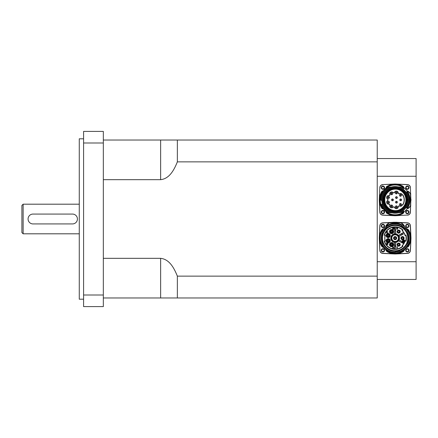 <?xml version="1.0" encoding="UTF-8"?>
<svg xmlns="http://www.w3.org/2000/svg" width="438" height="438" viewBox="0 0 438 438"><rect width="100%" height="100%" fill="white"/><g stroke="black" fill="none" stroke-linecap="round" stroke-linejoin="round"><path stroke-width="0.66" d="M72.484 223.933L33.003 223.933L72.484 223.933A4.933 4.933 0 0 0 77.422 219A4.933 4.933 0 0 0 72.484 214.067L33.003 214.067L72.484 214.067M384.153 225.909A1.243 1.243 0 0 1 382.292 226.983A1.243 1.243 0 0 1 382.292 224.836A1.243 1.243 0 0 1 384.153 225.909M408.583 225.909A1.243 1.243 0 0 1 406.721 226.983A1.243 1.243 0 0 1 406.721 224.836A1.243 1.243 0 0 1 408.583 225.909M408.583 250.339A1.243 1.243 0 0 1 406.721 251.412A1.243 1.243 0 0 1 406.721 249.266A1.243 1.243 0 0 1 408.583 250.339M384.153 250.339A1.243 1.243 0 0 1 382.292 251.412A1.243 1.243 0 0 1 382.292 249.266A1.243 1.243 0 0 1 384.153 250.339M408.583 212.091A1.243 1.243 0 0 1 406.721 213.164A1.243 1.243 0 0 1 406.721 211.017A1.243 1.243 0 0 1 408.583 212.091M384.153 212.091A1.243 1.243 0 0 1 382.292 213.164A1.243 1.243 0 0 1 382.292 211.017A1.243 1.243 0 0 1 384.153 212.091M384.153 187.661A1.243 1.243 0 0 1 382.292 188.734A1.243 1.243 0 0 1 382.292 186.588A1.243 1.243 0 0 1 384.153 187.661M408.583 187.661A1.243 1.243 0 0 1 406.721 188.734A1.243 1.243 0 0 1 406.721 186.588A1.243 1.243 0 0 1 408.583 187.661M377.233 279.455L416.1 279.455L416.1 158.545L377.233 158.545M416.1 261.721L377.233 261.721M377.233 176.279L416.1 176.279M377.233 276.143L177.357 276.143L177.357 297.966L377.233 297.966L377.233 140.034L103.33 140.034M21.9 205.427L21.9 232.573L23.132 233.804L23.132 204.196L21.9 205.427M79.273 233.804L23.132 233.804M103.33 142.996L103.33 131.4L83.592 131.4L83.592 142.996L103.33 142.996L103.33 306.6L83.592 306.6L83.592 142.996M103.33 295.004L83.592 295.004M83.592 138.802L79.273 138.802L79.273 299.198L83.592 299.198M103.33 179.668L160.636 179.668L160.636 140.034L177.357 140.034L177.357 161.857L377.233 161.857M160.636 179.668C169.643 178.726 174.247 169.555 177.357 161.857M177.357 276.143C174.247 268.445 169.643 259.274 160.636 258.332L160.636 297.966L177.357 297.966L103.33 297.966M160.636 258.332L103.33 258.332M399.872 203.862A0.772 0.772 0 0 1 400.962 203.763A0.772 0.772 0 0 1 401.06 204.853A0.772 0.772 0 0 1 399.971 204.951A0.772 0.772 0 0 1 399.872 203.862M396.204 205.98A0.772 0.772 0 0 1 397.096 206.605A0.772 0.772 0 0 1 396.472 207.502A0.772 0.772 0 0 1 395.574 206.873A0.772 0.772 0 0 1 396.204 205.98M392.026 205.241A0.772 0.772 0 0 1 392.311 206.298A0.772 0.772 0 0 1 391.254 206.583A0.772 0.772 0 0 1 390.97 205.526A0.772 0.772 0 0 1 392.026 205.241M389.3 201.995A0.772 0.772 0 0 1 388.84 202.986A0.772 0.772 0 0 1 387.849 202.526A0.772 0.772 0 0 1 388.309 201.535A0.772 0.772 0 0 1 389.3 201.995M389.3 197.757A0.772 0.772 0 0 1 388.309 198.217A0.772 0.772 0 0 1 387.849 197.226A0.772 0.772 0 0 1 388.84 196.766A0.772 0.772 0 0 1 389.3 197.757M392.026 194.51A0.772 0.772 0 0 1 390.97 194.226A0.772 0.772 0 0 1 391.254 193.169A0.772 0.772 0 0 1 392.311 193.454A0.772 0.772 0 0 1 392.026 194.51M396.204 193.771A0.772 0.772 0 0 1 395.574 192.879A0.772 0.772 0 0 1 396.472 192.249A0.772 0.772 0 0 1 397.096 193.147A0.772 0.772 0 0 1 396.204 193.771M399.872 195.89A0.772 0.772 0 0 1 399.971 194.8A0.772 0.772 0 0 1 401.06 194.899A0.772 0.772 0 0 1 400.962 195.989A0.772 0.772 0 0 1 399.872 195.89M393.247 199.876A0.772 0.772 0 0 1 392.475 200.648A0.772 0.772 0 0 1 391.698 199.876A0.772 0.772 0 0 1 392.475 199.104A0.772 0.772 0 0 1 393.247 199.876M396.067 198.25A0.772 0.772 0 0 1 395.782 197.193A0.772 0.772 0 0 1 396.839 196.908A0.772 0.772 0 0 1 397.124 197.965A0.772 0.772 0 0 1 396.067 198.25M396.067 201.502A0.772 0.772 0 0 1 397.124 201.787A0.772 0.772 0 0 1 396.839 202.843A0.772 0.772 0 0 1 395.782 202.559A0.772 0.772 0 0 1 396.067 201.502M399.905 199.876A0.772 0.772 0 0 1 400.677 199.104A0.772 0.772 0 0 1 401.449 199.876A0.772 0.772 0 0 1 400.677 200.648A0.772 0.772 0 0 1 399.905 199.876M397.074 210.492A10.736 10.736 0 0 1 384.761 199.876A10.736 10.736 0 0 1 397.074 189.26C395.602 187.968 385.21 190.574 384.602 197.456C381.635 205.69 393.017 212.649 397.074 210.492M397.107 189.265A10.797 10.797 0 0 1 397.107 210.486M392.957 192.441A1.922 1.922 0 0 0 389.771 194.28A1.051 1.051 0 0 1 388.687 195.572A1.922 1.922 0 0 0 387.427 199.033A1.051 1.051 0 0 1 387.427 200.719A1.922 1.922 0 0 0 388.687 204.179A1.051 1.051 0 0 1 389.771 205.471A1.922 1.922 0 0 0 392.957 207.311A1.051 1.051 0 0 1 394.616 207.601A1.922 1.922 0 0 0 398.246 206.966A1.051 1.051 0 0 1 399.702 206.123A1.922 1.922 0 0 0 402.281 204.995L402.369 204.891A1.976 1.976 0 0 0 402.374 204.88L402.845 204.88A9.198 9.198 0 0 0 402.845 194.872L402.374 194.872A1.976 1.976 0 0 0 402.369 194.861L402.281 194.757A1.922 1.922 0 0 0 399.702 193.629A1.051 1.051 0 0 1 398.246 192.791A1.922 1.922 0 0 0 394.616 192.151A1.051 1.051 0 0 1 392.957 192.441L392.826 192.583A1.243 1.243 0 0 0 394.791 192.238A1.725 1.725 0 0 1 398.049 192.813A1.243 1.243 0 0 0 399.779 193.81A1.725 1.725 0 0 1 402.133 194.937L402.298 195.063A10.266 7.26 -0 0 0 402.391 194.943L402.369 194.861M402.369 204.891L402.391 204.809A10.2 7.211 180 0 0 402.298 204.688L402.281 204.995M402.845 194.872A63.072 44.599 180 0 1 402.741 195.063A9.006 9.006 0 0 1 402.741 204.688A63.154 44.66 0 0 1 402.845 204.88M402.741 204.688L402.298 204.688M402.298 195.063L402.741 195.063M395.125 184.978A14.897 14.897 0 0 0 382.221 207.327A14.897 14.897 0 0 0 408.03 207.327A14.897 14.897 0 0 0 395.125 184.978M384.153 199.974A11.344 11.344 0 0 1 401.082 190.004A11.344 11.344 0 0 1 401.252 209.649A11.344 11.344 0 0 1 384.153 199.974M383.65 199.974A11.842 11.842 0 0 1 393.34 188.231C400.77 187.847 405.276 191.34 406.847 198.699L407.439 199.104A1.232 1.232 0 0 0 407.307 198.961L406.847 198.699A11.782 11.782 0 0 0 388.895 189.873A11.782 11.782 0 0 0 388.895 209.879A11.782 11.782 0 0 0 406.847 201.053L407.307 200.79A1.232 1.232 0 0 0 407.439 200.648L406.847 201.053C405.27 208.417 400.77 211.904 393.34 211.521A11.842 11.842 0 0 1 383.65 199.974M407.307 198.961L407.307 198.961A11.842 11.842 0 0 1 407.307 200.79M398.755 189.577C392.421 186.884 383.787 192.512 384.208 199.914C383.945 207.147 392.037 212.846 398.755 210.174C408.72 207.743 408.736 192.019 398.755 189.577A10.917 10.917 0 0 0 384.482 197.429A10.917 10.917 0 0 0 393.893 210.727A10.917 10.917 0 0 0 400.726 190.503M384.761 199.969A10.736 10.736 0 0 1 398.739 189.643A10.736 10.736 0 0 1 394.463 210.558A10.736 10.736 0 0 1 384.761 199.969A10.736 10.736 0 0 1 400.781 190.535A10.736 10.736 0 0 1 400.94 209.129A10.736 10.736 0 0 1 384.761 199.969A10.736 10.736 0 0 1 400.781 190.535A10.736 10.736 0 0 1 400.94 209.129A10.736 10.736 0 0 1 384.761 199.969M390.712 189.041L393.34 188.231A11.782 11.782 0 0 0 393.34 211.521L389.968 210.349M395.717 193.01A0.619 0.619 0 0 1 396.642 192.479A0.619 0.619 0 0 1 396.642 193.547A0.619 0.619 0 0 1 395.717 193.01M391.857 199.876A0.619 0.619 0 0 1 392.782 199.339A0.619 0.619 0 0 1 392.782 200.412A0.619 0.619 0 0 1 391.857 199.876M388.161 201.803A0.619 0.619 0 0 1 389.179 202.126A0.619 0.619 0 0 1 388.386 202.849A0.619 0.619 0 0 1 388.161 201.803M387.959 197.494A0.619 0.619 0 0 1 388.884 196.958A0.619 0.619 0 0 1 388.884 198.025A0.619 0.619 0 0 1 387.959 197.494M391.024 193.837A0.619 0.619 0 0 1 391.95 193.306A0.619 0.619 0 0 1 391.95 194.373A0.619 0.619 0 0 1 391.024 193.837M400.058 199.876A0.619 0.619 0 0 1 400.984 199.339A0.619 0.619 0 0 1 400.984 200.412A0.619 0.619 0 0 1 400.058 199.876M395.717 206.741A0.619 0.619 0 0 1 396.642 206.205A0.619 0.619 0 0 1 396.642 207.278A0.619 0.619 0 0 1 395.717 206.741M395.837 202.175A0.619 0.619 0 0 1 396.762 201.639A0.619 0.619 0 0 1 396.762 202.706A0.619 0.619 0 0 1 395.837 202.175M395.837 197.576A0.619 0.619 0 0 1 396.762 197.045A0.619 0.619 0 0 1 396.762 198.113A0.619 0.619 0 0 1 395.837 197.576M399.85 195.397A0.619 0.619 0 0 1 400.775 194.861A0.619 0.619 0 0 1 400.775 195.928A0.619 0.619 0 0 1 399.85 195.397M399.85 204.354A0.619 0.619 0 0 1 400.775 203.823A0.619 0.619 0 0 1 400.775 204.891A0.619 0.619 0 0 1 399.85 204.354M391.024 205.915A0.619 0.619 0 0 1 391.95 205.378A0.619 0.619 0 0 1 391.95 206.446A0.619 0.619 0 0 1 391.024 205.915M396.647 210.563A10.797 10.797 0 0 1 384.537 201.995A10.797 10.797 0 0 1 392.421 189.424M396.85 189.216A10.797 10.797 0 0 1 404.427 205.356M402.133 204.814A1.725 1.725 0 0 1 399.779 205.942A1.243 1.243 0 0 0 398.049 206.939A1.725 1.725 0 0 1 394.791 207.513A1.243 1.243 0 0 0 392.826 207.169A1.725 1.725 0 0 1 389.957 205.515A1.243 1.243 0 0 0 388.676 203.982A1.725 1.725 0 0 1 387.542 200.872A1.243 1.243 0 0 0 387.542 198.879A1.725 1.725 0 0 1 388.676 195.77A1.243 1.243 0 0 0 389.957 194.237A1.725 1.725 0 0 1 392.826 192.583M401.142 204.924A0.881 0.881 0 0 1 399.637 204.661A0.881 0.881 0 0 1 400.617 203.489A0.881 0.881 0 0 1 401.142 204.924M396.489 207.612A0.881 0.881 0 0 1 395.509 206.44A0.881 0.881 0 0 1 397.014 206.172A0.881 0.881 0 0 1 396.489 207.612M391.2 206.676A0.881 0.881 0 0 1 391.2 205.148A0.881 0.881 0 0 1 392.525 205.915A0.881 0.881 0 0 1 391.2 206.676M387.745 202.564A0.881 0.881 0 0 1 388.73 201.392A0.881 0.881 0 0 1 389.251 202.827A0.881 0.881 0 0 1 387.745 202.564M387.745 197.188A0.881 0.881 0 0 1 389.251 196.925A0.881 0.881 0 0 1 388.73 198.359A0.881 0.881 0 0 1 387.745 197.188M391.2 193.076A0.881 0.881 0 0 1 392.525 193.837A0.881 0.881 0 0 1 391.2 194.603A0.881 0.881 0 0 1 391.2 193.076M396.489 192.14A0.881 0.881 0 0 1 397.014 193.58A0.881 0.881 0 0 1 395.509 193.311A0.881 0.881 0 0 1 396.489 192.14M401.142 194.828A0.881 0.881 0 0 1 400.617 196.262A0.881 0.881 0 0 1 399.637 195.091A0.881 0.881 0 0 1 401.142 194.828M391.588 199.876A0.881 0.881 0 0 1 392.913 199.109A0.881 0.881 0 0 1 392.913 200.642A0.881 0.881 0 0 1 391.588 199.876M396.894 196.815A0.881 0.881 0 0 1 396.894 198.343A0.881 0.881 0 0 1 395.569 197.576A0.881 0.881 0 0 1 396.894 196.815M396.894 202.936A0.881 0.881 0 0 1 395.569 202.175A0.881 0.881 0 0 1 396.894 201.409A0.881 0.881 0 0 1 396.894 202.936M401.558 199.876A0.881 0.881 0 0 1 400.233 200.642A0.881 0.881 0 0 1 400.233 199.109A0.881 0.881 0 0 1 401.558 199.876M403.978 187.891A2.59 2.59 0 0 0 402.67 186.073L402.61 186.177A15.609 15.609 0 0 0 386.661 186.763A0.619 0.619 0 0 0 386.382 187.338A3.488 3.488 0 0 1 386.393 187.803A3.488 3.488 0 0 0 386.382 187.338L386.502 187.327A0.493 0.493 0 0 1 386.727 186.867A15.483 15.483 0 0 1 402.549 186.287L402.61 186.177A2.469 2.469 0 0 1 403.831 187.787M383.146 191.017A3.362 3.362 0 0 1 382.177 190.941L382.588 191.132A3.488 3.488 0 0 0 383.053 191.143A3.488 3.488 0 0 1 382.588 191.132A0.619 0.619 0 0 0 382.013 191.411A15.609 15.609 0 0 0 382.013 208.34A0.619 0.619 0 0 0 382.588 208.619A3.488 3.488 0 0 1 383.053 208.608M407.198 208.608A2.469 2.469 0 0 0 408.829 207.787A30.846 30.846 0 0 1 410.346 206.21A0.619 0.619 0 0 0 410.526 205.811A86.368 86.368 0 0 0 410.526 193.946A0.619 0.619 0 0 0 410.346 193.547A30.846 30.846 0 0 1 408.829 191.964A2.469 2.469 0 0 0 407.198 191.149M403.672 212.08A2.343 2.343 0 0 1 402.549 213.465A15.483 15.483 0 0 1 386.727 212.884A0.493 0.493 0 0 1 386.502 212.425L386.382 212.414A3.488 3.488 0 0 0 386.393 211.948A3.488 3.488 0 0 1 386.382 212.414A0.619 0.619 0 0 0 386.661 212.988A15.609 15.609 0 0 0 402.61 213.574A2.469 2.469 0 0 0 403.831 211.97M386.382 212.414L386.19 212.824L386.727 212.884M382.117 208.274L382.177 208.811L382.577 208.499A0.493 0.493 0 0 1 382.117 208.274A15.483 15.483 0 0 1 382.117 191.477A0.493 0.493 0 0 1 382.577 191.253A3.608 3.608 0 0 0 382.965 191.269M386.727 186.867L386.19 186.927L386.382 187.338A3.488 3.488 0 0 1 386.393 187.803M386.267 211.855A3.362 3.362 0 0 1 386.19 212.824A15.73 15.73 0 0 0 394.392 215.589L382.774 215.047A2.962 2.962 0 0 1 379.954 212.227L379.412 200.609A15.73 15.73 0 0 1 382.177 190.941L382.117 191.477M384.088 210.913A1.664 1.664 0 0 1 383.343 213.7A1.664 1.664 0 0 1 381.301 211.658A1.664 1.664 0 0 1 384.088 210.913M384.088 188.838A1.664 1.664 0 0 1 381.301 188.094A1.664 1.664 0 0 1 383.343 186.051A1.664 1.664 0 0 1 384.088 188.838M406.163 188.838A1.664 1.664 0 0 1 406.508 186.221A1.664 1.664 0 0 1 408.95 187.229A1.664 1.664 0 0 1 406.163 188.838M406.163 210.913A1.664 1.664 0 0 1 408.878 211.45A1.664 1.664 0 0 1 407.34 213.755A1.664 1.664 0 0 1 406.163 210.913M407.482 215.173A3.082 3.082 0 0 0 410.422 212.233L410.587 206.079L410.296 212.227A2.962 2.962 0 0 1 407.477 215.047L395.864 215.715A15.856 15.856 0 0 1 394.386 215.715L382.768 215.173A3.082 3.082 0 0 1 379.828 212.233L379.286 200.615A15.856 15.856 0 0 1 379.286 199.137L379.828 187.519A3.082 3.082 0 0 1 382.768 184.579L394.392 184.163A15.73 15.73 0 0 0 386.19 186.927A3.362 3.362 0 0 1 386.267 187.897M410.422 187.519L410.587 193.673L410.422 187.519A3.082 3.082 0 0 0 407.482 184.579L395.864 184.037A15.856 15.856 0 0 0 394.386 184.037L382.768 184.579M410.822 201.332L410.587 206.079A0.739 0.739 0 0 1 410.428 206.298A30.72 30.72 0 0 0 408.922 207.869A2.59 2.59 0 0 1 407.143 208.734A3.362 3.362 0 0 0 407.105 208.734M410.707 206.084L410.707 193.667M407.296 191.28A2.343 2.343 0 0 1 408.736 192.047A30.967 30.967 0 0 0 410.258 193.634L410.428 193.454A0.739 0.739 0 0 1 410.587 193.673L410.822 198.419M410.964 199.137L410.964 200.615M410.855 200.089L410.724 201.299M410.855 199.662L410.724 198.666M388.511 187.272L388.418 187.3A14.251 14.251 0 0 0 380.874 200.067L380.94 200.182A14.191 14.191 0 0 1 388.615 187.272L390.712 187.081M388.67 187.283L391.238 187.053L388.681 187.261A14.153 14.153 0 0 0 380.978 200.182A2979.358 323.534 -168.7 0 1 381.733 200.248L381.821 200.582L381.805 200.248M380.961 200.248L381.733 200.248A13.397 13.397 0 0 1 391.238 187.053L391.742 186.988A13.326 13.326 0 0 1 397.874 186.84L401.296 187.141A14.153 14.153 0 0 1 403.601 188.543L403.612 188.504A14.191 14.191 0 0 0 401.394 187.146L401.602 187.185A14.251 14.251 0 0 1 403.535 188.373L403.633 188.575M403.557 188.652L403.294 188.964L403.579 188.729M405.944 191.871L406.858 191.954L405.889 191.899A13.397 13.397 0 0 1 405.916 207.815L405.856 207.776A13.326 13.326 0 0 0 397.868 186.834A13.326 13.326 0 0 0 382.122 202.778A13.326 13.326 0 0 0 405.856 207.776A13.326 13.326 0 0 0 397.868 186.834A13.326 13.326 0 0 0 382.122 202.778A13.326 13.326 0 0 0 405.856 207.776L407.044 207.689A14.251 14.251 0 0 0 407.044 192.063L406.875 191.986A14.153 14.153 0 0 1 406.902 207.727A65.267 0.482 174.5 0 0 405.916 207.815L405.703 207.984A13.326 13.326 0 0 1 403.354 210.36L403.053 210.59A13.326 13.326 0 0 1 398.509 212.764L399.084 212.709M406.913 191.981A14.191 14.191 0 0 1 406.929 207.749L406.929 207.749A14.191 14.191 0 0 0 406.913 191.981L405.906 191.899M405.862 191.866L405.703 191.773A13.326 13.326 0 0 0 403.354 189.397A13.326 13.326 0 0 1 405.703 191.773M391.643 212.846L388.851 212.561L391.632 212.808A13.397 13.397 0 0 1 382.429 204.157L382.374 203.747A13.326 13.326 0 0 1 381.821 200.582L381.821 200.582A13.326 13.326 0 0 0 382.374 203.747L382.5 204.135A13.326 13.326 0 0 0 392.377 212.917A0.827 0.684 -78 0 0 392.333 212.906M381.821 204.124L381.679 204.289A14.153 14.153 0 0 0 388.851 212.561L388.834 212.594A14.191 14.191 0 0 1 381.646 204.3A14.191 14.191 0 0 0 388.834 212.594A14.191 14.191 0 0 1 381.646 204.3L381.629 204.447A14.251 14.251 0 0 0 388.648 212.567L388.878 212.605M381.679 204.201L381.679 204.289A1727.718 142.273 -5.3 0 1 382.429 204.157L382.374 203.747M403.633 211.149L403.579 211.226A10264.037 2059.744 38.2 0 0 403.091 210.645L403.633 211.22L403.354 210.36L403.091 210.645A13.397 13.397 0 0 1 399.1 212.671L398.509 212.764A13.326 13.326 0 0 1 382.5 204.135M401.739 212.479L401.63 212.446A14.153 14.153 0 0 0 403.579 211.226L403.535 211.379A14.251 14.251 0 0 1 401.832 212.452L398.553 212.758M407.439 199.104A1.232 1.232 0 0 1 407.439 200.648A12.341 12.341 0 0 1 388.736 210.432A12.341 12.341 0 0 1 388.736 189.32A12.341 12.341 0 0 1 407.439 199.104M391.112 212.802L388.736 212.594M406.858 207.798L405.944 207.88M381.383 200.33L381.821 200.582M401.646 212.474A14.191 14.191 0 0 0 403.601 211.253M406.913 198.721A11.842 11.842 0 0 0 388.873 189.818A11.842 11.842 0 0 0 388.873 209.933A11.842 11.842 0 0 0 406.913 201.031M392.037 244.048A0.728 0.728 0 0 0 391.014 244.19A0.728 0.728 0 0 0 391.506 245.351A0.728 0.728 0 0 0 392.267 244.349A0.728 0.728 0 0 0 391.014 244.19A0.728 0.728 0 0 0 391.506 245.351A0.728 0.728 0 0 0 392.267 244.349A0.728 0.728 0 0 0 391.014 244.19M391.977 243.922A0.799 0.799 0 0 1 392.01 245.313A0.799 0.799 0 0 1 390.789 244.65A0.799 0.799 0 0 1 391.977 243.922M392.415 243.112A1.725 1.725 0 0 0 389.864 244.672A1.725 1.725 0 0 0 392.497 246.101A1.725 1.725 0 0 0 392.415 243.112M392.475 243.002A1.851 1.851 0 0 0 389.743 244.678A1.851 1.851 0 0 0 392.558 246.205A1.851 1.851 0 0 0 392.475 243.002M393.05 246.654L394.074 248.505L393.581 247.946L392.804 247.946L392.339 248.505L393.05 246.654M392.875 247.749L393.176 246.851L393.505 247.749L392.875 247.749M387.942 232.742L387.176 233.361L386.305 232.386L387.181 231.445L387.909 231.981L387.176 231.653L386.557 232.386L387.154 233.147L387.942 232.742M392.629 227.7L393.866 227.864L394.162 228.62L393.297 229.556L392.629 229.556L392.629 227.7M392.875 229.337L392.875 227.919L393.581 227.957L393.724 229.205L392.875 229.337M386.639 242.855L387.948 243.331L387.685 243.72L388.035 244.169L387.345 244.705L386.639 244.705L386.639 242.855M386.885 243.632L386.885 243.074L387.707 243.358L386.885 243.632M386.885 244.486L386.885 243.851L387.783 244.169L386.885 244.486M394.633 249.091L394.529 242.274L394.753 245.888A7.774 7.774 0 0 0 395.498 245.888L395.498 246.38A8.267 8.267 0 0 1 394.753 246.38L394.633 246.38M394.55 242.28A4.194 4.194 0 0 1 394.55 233.969L394.704 234.001A4.145 4.145 0 0 1 395.547 234.001L395.7 233.969A4.194 4.194 0 0 1 398.405 235.507L398.454 235.655A4.145 4.145 0 0 1 398.887 236.378L398.991 236.493A4.194 4.194 0 0 1 398.991 239.756L398.887 239.871A4.145 4.145 0 0 1 398.454 240.593L398.405 240.741A4.194 4.194 0 0 1 395.7 242.28L395.547 242.247A4.145 4.145 0 0 1 394.704 242.247M395.7 242.28L395.618 245.888L395.722 242.274M394.55 233.969L394.507 233.848A4.32 4.32 0 0 0 394.507 242.4L394.507 249.091A10.983 10.983 0 0 1 384.586 241.218L384.279 241.042A11.229 11.229 0 0 0 394.501 249.337M395.125 241.699A3.581 3.581 0 0 1 392.026 236.334A3.581 3.581 0 0 1 398.224 236.334A3.581 3.581 0 0 1 395.125 241.699M394.633 246.014L394.748 246.134A8.021 8.021 0 0 0 395.503 246.134L395.618 246.014M395.618 249.091L395.536 249.348A11.235 11.235 0 0 1 394.715 249.348M394.704 234.001L394.753 230.361L394.529 233.974A4.194 4.194 0 0 0 394.529 242.274L394.753 242.4M395.749 249.337A11.229 11.229 0 0 0 402.96 246.167L402.61 246.161A10.983 10.983 0 0 1 395.744 249.091L395.744 242.4A4.32 4.32 0 0 0 398.481 240.84L403.814 243.769L398.454 240.593M398.607 240.626L401.816 242.542A8.021 8.021 0 0 0 402.204 241.896L404.225 242.822A10.238 10.238 0 0 0 405.046 240.665L405.101 240.938A10.364 10.364 0 0 1 402.358 245.548L402.336 245.57A10.364 10.364 0 0 0 402.358 245.548L403.004 246.211A11.289 11.289 0 0 1 384.225 241.059L385.117 240.818A10.364 10.364 0 0 1 385.117 235.43L384.279 235.206A11.229 11.229 0 0 1 394.501 226.911L394.715 226.9A11.235 11.235 0 0 1 395.536 226.9L395.744 227.158A10.983 10.983 0 0 1 402.61 230.087L402.96 230.081A11.229 11.229 0 0 0 395.749 226.911M404.099 243.03L401.985 241.776A7.774 7.774 0 0 1 401.608 242.411L402.035 242.663A8.267 8.267 0 0 0 402.412 242.028L402.155 241.732M404.165 242.926L402.473 241.924M403.721 243.67L401.816 242.542A8.021 8.021 0 0 0 402.204 241.896M402.155 234.516L402.204 234.352A8.021 8.021 0 0 0 401.816 233.706L401.608 233.837A7.774 7.774 0 0 1 401.985 234.472L402.412 234.22A8.267 8.267 0 0 0 402.035 233.585L398.607 235.622L401.969 233.476M402.204 234.352A8.021 8.021 0 0 0 401.816 233.706L403.699 232.299L398.481 235.409A4.32 4.32 0 0 0 395.744 233.848L395.618 227.158M395.618 230.235L395.503 230.114A8.021 8.021 0 0 0 394.748 230.114L394.753 230.361A7.774 7.774 0 0 1 395.498 230.361L395.498 229.868A8.267 8.267 0 0 0 394.753 229.868L394.633 227.158M395.503 230.114A8.021 8.021 0 0 0 394.748 230.114L394.715 226.9M402.61 230.087L402.095 230.618L402.358 230.7A10.364 10.364 0 0 0 402.336 230.678M385.117 235.43L384.225 235.19A11.289 11.289 0 0 1 403.004 230.038L402.358 230.7A10.364 10.364 0 0 1 405.101 235.31L405.046 235.584A10.238 10.238 0 0 0 404.225 233.427L404.099 233.213M385.303 235.222A10.238 10.238 0 0 0 385.303 241.026L385.117 240.818M402.336 245.57L402.61 246.161M402.095 245.63A10.238 10.238 0 0 0 403.595 243.878L403.699 243.95M402.44 241.026A1.199 1.199 0 0 1 404.241 239.986A1.199 1.199 0 0 1 404.241 242.061A1.199 1.199 0 0 1 402.44 241.026M402.56 241.026A1.079 1.079 0 0 1 404.181 240.09A1.079 1.079 0 0 1 404.181 241.957A1.079 1.079 0 0 1 402.56 241.026M405.933 235.075L405.763 235.381A10.983 10.983 0 0 1 405.763 240.867L405.933 241.174A11.229 11.229 0 0 0 405.933 235.075M405.101 235.31A10.364 10.364 0 0 1 405.112 235.343A10.364 10.364 0 0 0 405.101 235.31L405.993 235.058A11.289 11.289 0 0 1 405.993 241.19L405.101 240.938A10.364 10.364 0 0 0 405.112 240.905M404.334 242.876L399.117 239.778A4.32 4.32 0 0 0 399.117 236.471L404.334 233.372M403.699 232.299L403.595 232.37A10.238 10.238 0 0 0 402.095 230.618M396.713 228.959L397.074 229.32L397.452 228.937L396.932 228.598L397.37 228.094L397.069 227.804L396.505 228.099L397.063 227.618L397.605 228.099L397.348 228.477L397.693 228.932L397.074 229.507L396.713 228.959M404.351 241.404L402.927 241.283L404.351 241.404M404.154 241.902L403.124 241.776L404.154 241.902M402.73 240.911L403.579 240.791L403.579 240.112L403.699 240.791L404.542 240.791L402.73 240.911M397.211 248.516L397.211 247.065L396.757 247.12L397.436 246.654L397.211 248.516M389.924 240.068A1.851 1.851 0 0 0 386.765 239.537A1.851 1.851 0 0 0 387.887 242.542A1.851 1.851 0 0 0 389.924 240.068M392.475 233.246A1.851 1.851 0 0 0 392.558 230.038A1.851 1.851 0 0 0 389.743 231.571A1.851 1.851 0 0 0 392.475 233.246M389.924 236.181A1.851 1.851 0 0 0 387.887 233.706A1.851 1.851 0 0 0 386.765 236.706A1.851 1.851 0 0 0 389.924 236.181M396.45 238.124A1.325 1.325 0 0 1 394.463 239.274A1.325 1.325 0 0 1 394.463 236.974A1.325 1.325 0 0 1 396.45 238.124A1.325 1.325 0 0 1 395.125 239.449A1.325 1.325 0 0 1 393.8 238.124M399.292 245.795A1.325 1.325 0 0 1 397.332 244.596A1.325 1.325 0 0 1 399.352 243.501A1.325 1.325 0 0 1 399.292 245.795M399.292 230.454A1.325 1.325 0 0 1 399.823 232.249A1.325 1.325 0 0 1 398.027 232.786A1.325 1.325 0 0 1 397.49 230.985A1.325 1.325 0 0 1 399.292 230.454M403.852 238.124A1.325 1.325 0 0 1 401.865 239.274A1.325 1.325 0 0 1 401.865 236.974A1.325 1.325 0 0 1 403.852 238.124A1.325 1.325 0 0 1 402.527 239.449A1.325 1.325 0 0 1 401.203 238.124M389.809 240.112A1.725 1.725 0 0 0 386.858 239.619A1.725 1.725 0 0 0 387.904 242.422A1.725 1.725 0 0 0 389.809 240.112A1.725 1.725 0 0 0 386.858 239.619A1.725 1.725 0 0 0 387.904 242.422A1.725 1.725 0 0 0 389.809 240.112M388.944 240.435A0.799 0.799 0 0 1 388.057 241.508A0.799 0.799 0 0 1 387.575 240.205A0.799 0.799 0 0 1 388.944 240.435M389.809 236.137A1.725 1.725 0 0 0 387.904 233.826A1.725 1.725 0 0 0 386.858 236.629A1.725 1.725 0 0 0 389.809 236.137A1.725 1.725 0 0 0 387.904 233.826A1.725 1.725 0 0 0 386.858 236.629A1.725 1.725 0 0 0 389.809 236.137M388.944 235.814A0.799 0.799 0 0 1 387.575 236.044A0.799 0.799 0 0 1 388.057 234.741A0.799 0.799 0 0 1 388.944 235.814M388.194 236.257A0.728 0.728 0 0 0 388.917 235.529A0.728 0.728 0 0 0 387.827 234.899A0.728 0.728 0 0 0 387.827 236.164A0.728 0.728 0 0 0 388.917 235.529A0.728 0.728 0 0 0 387.827 234.899A0.728 0.728 0 0 0 387.827 236.164A0.728 0.728 0 0 0 388.917 235.529M392.415 233.136A1.725 1.725 0 0 0 392.497 230.147A1.725 1.725 0 0 0 389.864 231.571A1.725 1.725 0 0 0 392.415 233.136A1.725 1.725 0 0 0 392.497 230.147A1.725 1.725 0 0 0 389.864 231.571A1.725 1.725 0 0 0 392.415 233.136A1.725 1.725 0 0 0 392.497 230.147A1.725 1.725 0 0 0 389.864 231.571A1.725 1.725 0 0 0 392.415 233.136M391.977 232.321A0.799 0.799 0 0 1 390.789 231.598A0.799 0.799 0 0 1 392.01 230.935A0.799 0.799 0 0 1 391.977 232.321M391.933 230.974A0.728 0.728 0 0 0 390.948 231.275A0.728 0.728 0 0 0 391.621 232.348A0.728 0.728 0 0 0 392.213 231.231A0.728 0.728 0 0 0 390.948 231.275A0.728 0.728 0 0 0 391.621 232.348A0.728 0.728 0 0 0 392.213 231.231A0.728 0.728 0 0 0 390.948 231.275M398.657 243.397A1.232 1.232 0 0 1 399.724 245.247A1.232 1.232 0 0 1 397.589 245.247A1.232 1.232 0 0 1 398.657 243.397A1.232 1.232 0 0 1 399.724 245.247A1.232 1.232 0 0 1 397.589 245.247A1.232 1.232 0 0 1 398.657 243.397M398.657 243.867A0.761 0.761 0 0 1 399.319 245.012A0.761 0.761 0 0 1 398 245.012A0.761 0.761 0 0 1 398.657 243.867M398.657 230.383A1.232 1.232 0 0 1 399.724 232.233A1.232 1.232 0 0 1 397.589 232.233A1.232 1.232 0 0 1 398.657 230.383A1.232 1.232 0 0 1 399.724 232.233A1.232 1.232 0 0 1 397.589 232.233A1.232 1.232 0 0 1 398.657 230.383M398.657 230.853A0.761 0.761 0 0 1 399.319 231.998A0.761 0.761 0 0 1 398 231.998A0.761 0.761 0 0 1 398.657 230.853M387.466 240.769A0.728 0.728 0 0 0 388.599 241.316A0.728 0.728 0 0 0 388.506 240.062A0.728 0.728 0 0 0 387.466 240.769A0.728 0.728 0 0 0 388.599 241.316A0.728 0.728 0 0 0 388.506 240.062A0.728 0.728 0 0 0 387.466 240.769M388.238 241.333A0.619 0.619 0 0 1 387.635 240.451A0.619 0.619 0 0 1 388.703 240.369A0.619 0.619 0 0 1 388.238 241.333A0.619 0.619 0 0 1 387.635 240.451A0.619 0.619 0 0 1 388.703 240.369A0.619 0.619 0 0 1 388.238 241.333M391.222 245.121A0.619 0.619 0 0 1 391.353 244.059A0.619 0.619 0 0 1 392.207 244.705A0.619 0.619 0 0 1 391.222 245.121A0.619 0.619 0 0 1 391.353 244.059A0.619 0.619 0 0 1 392.207 244.705A0.619 0.619 0 0 1 391.222 245.121M391.304 232.162A0.619 0.619 0 0 1 391.265 231.094A0.619 0.619 0 0 1 392.207 231.598A0.619 0.619 0 0 1 391.304 232.162A0.619 0.619 0 0 1 391.265 231.094A0.619 0.619 0 0 1 392.207 231.598A0.619 0.619 0 0 1 391.304 232.162M388.194 234.916A0.619 0.619 0 0 1 388.725 235.841A0.619 0.619 0 0 1 387.657 235.841A0.619 0.619 0 0 1 388.194 234.916A0.619 0.619 0 0 1 388.725 235.841A0.619 0.619 0 0 1 387.657 235.841A0.619 0.619 0 0 1 388.194 234.916M395.125 224.858A13.266 13.266 0 0 1 401.35 249.835A13.266 13.266 0 0 1 382.254 241.333A13.266 13.266 0 0 1 402.15 226.873L401.558 225.406A14.251 14.251 0 0 0 386.584 226.714L386.568 226.807A14.191 14.191 0 0 1 401.586 225.493L401.586 225.493M386.568 226.807L386.256 228.264A13.266 13.266 0 0 1 393.97 224.913M399.232 250.744L399.921 251.543A14.251 14.251 0 0 0 407.866 244.513L408.336 239.279M395.58 251.412L395.218 252.31A14.191 14.191 0 0 1 382.374 244.344L382.39 244.513A14.251 14.251 0 0 0 395.207 252.376L395.218 252.31M399.587 251.363A13.967 13.967 0 0 1 395.459 252.091M382.374 244.344L382.292 243.643A13.967 13.967 0 0 1 382.292 232.605M383.009 230.744L383.376 230.684L382.96 230.7A14.251 14.251 0 0 0 382.39 231.735L382.374 231.905A14.191 14.191 0 0 1 383.009 230.744L383.874 231.1L383.332 230.64A13.967 13.967 0 0 1 386.431 227.191M401.788 225.844A13.967 13.967 0 0 1 405.44 228.707L404.986 229.255L405.78 228.751A14.191 14.191 0 0 1 407.877 231.905L407.866 231.735A14.251 14.251 0 0 0 405.818 228.702L405.402 228.756L405.78 228.751M407.877 231.905L407.959 232.605A13.967 13.967 0 0 1 407.959 243.643M382.374 231.905L381.914 236.969M407.975 234.839L405.528 229.901M390.066 250.383L395.207 251.385M407.877 244.344L407.877 244.344A14.191 14.191 0 0 1 399.894 251.489L399.598 251.379L399.894 251.489M388.977 222.778L388.922 222.663A0.739 0.739 0 0 0 388.703 222.822A30.72 30.72 0 0 1 386.727 224.683A2.59 2.59 0 0 0 385.845 226.304A2.962 2.962 0 0 1 385.812 226.495M404.225 226.326L404.279 226.32A3.082 3.082 0 0 0 404.29 226.38A3.082 3.082 0 0 1 404.279 226.32A2.469 2.469 0 0 0 403.447 224.776L403.009 224.393L403.524 224.683A30.72 30.72 0 0 1 401.547 222.822A0.739 0.739 0 0 0 401.328 222.663L401.06 222.723A86.368 86.368 0 0 0 389.196 222.723L390.805 222.624M393.017 222.444L382.774 222.953A2.962 2.962 0 0 0 379.954 225.773L379.412 237.391A15.73 15.73 0 0 1 381.624 230.054L381.728 230.114A15.609 15.609 0 0 0 381.728 246.129A2.469 2.469 0 0 0 383.381 247.289M407.116 229.277A2.223 2.223 0 0 1 408.309 230.246A15.363 15.363 0 0 1 408.309 246.003L408.523 246.129A2.469 2.469 0 0 1 406.869 247.289A2.469 2.469 0 0 0 408.523 246.129L408.791 245.663L408.627 246.194A15.73 15.73 0 0 0 410.839 237.391L410.296 225.773A2.962 2.962 0 0 0 407.477 222.953L397.233 222.444M392.152 222.57L394.249 222.52M389.502 252.682L390.154 252.918L389.502 252.682M400.097 252.918L400.748 252.682L400.097 252.918M410.729 237.752L410.729 238.496L410.729 237.752M409.043 231.061L409.3 231.593M384.088 227.087A1.664 1.664 0 0 1 381.301 226.342A1.664 1.664 0 0 1 383.343 224.3A1.664 1.664 0 0 1 384.088 227.087M406.163 227.087A1.664 1.664 0 0 1 406.907 224.3A1.664 1.664 0 0 1 408.95 226.342A1.664 1.664 0 0 1 406.163 227.087M384.088 249.162A1.664 1.664 0 0 1 383.343 251.949A1.664 1.664 0 0 1 381.301 249.906A1.664 1.664 0 0 1 384.088 249.162M406.163 249.162A1.664 1.664 0 0 1 408.95 249.906A1.664 1.664 0 0 1 406.907 251.949A1.664 1.664 0 0 1 406.163 249.162M393.034 222.351L382.768 222.827A3.082 3.082 0 0 0 379.828 225.767L379.286 237.385A15.856 15.856 0 0 0 379.286 238.863L379.828 250.481A3.082 3.082 0 0 0 382.768 253.421L394.386 253.963A15.856 15.856 0 0 0 395.864 253.963L407.482 253.421A3.082 3.082 0 0 0 410.422 250.481L410.964 238.863A15.856 15.856 0 0 0 410.964 237.385L410.422 225.767A3.082 3.082 0 0 0 407.482 222.827L397.217 222.351M389.185 222.624L389.196 222.723A0.619 0.619 0 0 0 388.796 222.904A30.846 30.846 0 0 1 386.803 224.776A2.469 2.469 0 0 0 385.971 226.32A3.082 3.082 0 0 1 385.96 226.38M404.438 226.495A2.962 2.962 0 0 1 404.405 226.304L404.279 226.32A2.469 2.469 0 0 0 403.447 224.776A30.846 30.846 0 0 1 401.46 222.904A0.619 0.619 0 0 0 401.06 222.723L401.066 222.624M383.381 228.959A2.469 2.469 0 0 0 381.728 230.114L381.941 230.246A2.223 2.223 0 0 1 383.135 229.277M408.309 230.246L408.523 230.114A15.609 15.609 0 0 1 408.523 246.129A15.609 15.609 0 0 0 408.523 230.114A2.469 2.469 0 0 0 406.869 228.959A2.469 2.469 0 0 1 408.523 230.114L408.627 230.054A2.59 2.59 0 0 0 406.842 228.828A2.962 2.962 0 0 1 406.754 228.811M385.812 249.753A2.962 2.962 0 0 1 385.829 249.841A2.59 2.59 0 0 0 387.055 251.626L387.121 251.521A2.469 2.469 0 0 1 385.96 249.868A2.469 2.469 0 0 0 387.121 251.521A15.609 15.609 0 0 0 403.135 251.521A2.469 2.469 0 0 0 404.29 249.868A2.469 2.469 0 0 1 403.135 251.521L403.004 251.308A15.363 15.363 0 0 1 387.247 251.308A2.223 2.223 0 0 1 386.278 250.109M387.055 251.626A15.73 15.73 0 0 0 394.392 253.837L382.774 253.295A2.962 2.962 0 0 1 379.954 250.476L379.412 238.858A15.73 15.73 0 0 0 381.624 246.194L381.46 245.663L381.941 246.003A15.363 15.363 0 0 1 381.941 230.246M379.522 237.752L379.522 238.496L379.522 237.752M381.263 230.952L380.95 231.593L381.263 230.952M380.95 231.593L381.208 231.061M386.727 224.683L387.241 224.393L386.968 224.962A31.093 31.093 0 0 0 388.971 223.079A0.372 0.372 0 0 1 389.212 222.964A86.122 86.122 0 0 1 401.038 222.964A0.372 0.372 0 0 1 401.279 223.079A31.093 31.093 0 0 0 403.283 224.962A2.223 2.223 0 0 1 404.006 226.161M393.154 222.29L393.045 222.416A589.159 225.734 89.2 0 1 394.78 222.394L394.895 222.269A588.568 225.778 -90.7 0 0 393.154 222.29L393.384 222.285A86.614 86.614 0 0 1 394.895 222.269L395.47 222.394A589.159 225.734 -89.2 0 1 397.206 222.416L397.096 222.29A588.568 225.778 90.7 0 0 395.355 222.269A86.614 86.614 0 0 1 396.866 222.285L397.233 222.542M393.045 222.416L393.39 222.531M396.861 222.531L397.206 222.416M403.365 237.221A1.232 1.232 0 0 1 402.894 239.301A1.232 1.232 0 0 1 401.323 237.85A1.232 1.232 0 0 1 403.365 237.221A1.232 1.232 0 0 1 402.894 239.301A1.232 1.232 0 0 1 401.323 237.85A1.232 1.232 0 0 1 403.365 237.221M403.048 237.566A0.761 0.761 0 0 1 402.752 238.852A0.761 0.761 0 0 1 401.783 237.954A0.761 0.761 0 0 1 403.048 237.566M395.591 236.98A1.232 1.232 0 0 1 395.886 239.099A1.232 1.232 0 0 1 393.904 238.294A1.232 1.232 0 0 1 395.591 236.98A1.232 1.232 0 0 1 395.886 239.099A1.232 1.232 0 0 1 393.904 238.294A1.232 1.232 0 0 1 395.591 236.98M395.41 237.418A0.761 0.761 0 0 1 395.596 238.726A0.761 0.761 0 0 1 394.37 238.228A0.761 0.761 0 0 1 395.41 237.418M33.003 214.067A4.933 4.933 0 0 0 28.07 219A4.933 4.933 0 0 0 33.003 223.933M402.549 186.287A2.343 2.343 0 0 1 403.672 187.672M383.053 191.143A3.488 3.488 0 0 1 382.588 191.132L382.577 191.253M386.519 187.716A3.608 3.608 0 0 0 386.502 187.327M382.965 208.483A3.608 3.608 0 0 0 382.577 208.499M408.736 192.047L408.922 191.882A2.59 2.59 0 0 0 407.143 191.017A3.362 3.362 0 0 1 407.105 191.017M410.258 193.634A0.493 0.493 0 0 1 410.406 193.952L410.718 193.935M410.406 193.952A86.242 86.242 0 0 1 410.406 205.8L410.718 205.816M410.406 205.8A0.493 0.493 0 0 1 410.258 206.117L410.428 206.298M410.258 206.117A30.967 30.967 0 0 0 408.736 207.705L408.922 207.869M408.736 207.705A2.343 2.343 0 0 1 407.296 208.472M402.549 213.465L402.67 213.678A2.59 2.59 0 0 0 403.978 211.861M386.502 212.425A3.608 3.608 0 0 0 386.519 212.036M379.286 200.615L379.412 200.609A15.73 15.73 0 0 0 382.177 208.811A3.362 3.362 0 0 1 383.146 208.734M402.67 186.073A15.73 15.73 0 0 0 394.392 184.163L394.386 184.037M407.477 215.047L395.864 215.715M394.386 215.715L394.392 215.589A15.73 15.73 0 0 0 402.67 213.678M379.828 187.519L379.286 199.137M407.482 184.579L407.477 184.705A2.962 2.962 0 0 1 410.296 187.524M395.864 184.037L407.477 184.705M379.954 187.524A2.962 2.962 0 0 1 382.774 184.705M410.428 193.454A30.72 30.72 0 0 1 408.922 191.882M391.742 186.988A13.326 13.326 0 0 1 397.874 186.84M405.703 207.984A13.326 13.326 0 0 1 403.354 210.36M403.004 210.317A13.08 13.08 0 0 0 392.328 187.103A13.08 13.08 0 0 0 383.245 205.34A13.08 13.08 0 0 0 403.004 210.317M392.3 243.331A1.478 1.478 0 0 1 392.366 245.893A1.478 1.478 0 0 1 390.116 244.667A1.478 1.478 0 0 1 392.3 243.331M390.592 246.474A2.097 2.097 0 0 0 393.691 244.574A2.097 2.097 0 0 0 390.499 242.844A2.097 2.097 0 0 0 390.592 246.474M384.586 235.031A10.983 10.983 0 0 1 394.507 227.158L394.753 233.848M384.586 241.218L385.303 241.026M390.592 229.775A2.097 2.097 0 0 0 390.499 233.405A2.097 2.097 0 0 0 393.691 231.675A2.097 2.097 0 0 0 390.592 229.775M386.228 234.795A2.097 2.097 0 0 0 388.539 237.599A2.097 2.097 0 0 0 389.809 234.199A2.097 2.097 0 0 0 386.228 234.795M386.228 241.453A2.097 2.097 0 0 0 389.809 242.05A2.097 2.097 0 0 0 388.539 238.65A2.097 2.097 0 0 0 386.228 241.453M395.125 242.198A4.073 4.073 0 0 1 391.802 235.775A4.073 4.073 0 0 1 398.739 236.252A4.073 4.073 0 0 1 395.125 242.198M394.529 242.274A4.194 4.194 0 0 1 394.529 233.974M395.125 241.825A3.701 3.701 0 0 0 398.328 236.274A3.701 3.701 0 0 0 391.922 236.274A3.701 3.701 0 0 0 395.125 241.825M395.125 241.453A3.329 3.329 0 0 1 392.24 236.46A3.329 3.329 0 0 1 398.011 236.46A3.329 3.329 0 0 1 395.125 241.453M396.697 238.124A1.571 1.571 0 0 0 394.337 236.761A1.571 1.571 0 0 0 394.337 239.487A1.571 1.571 0 0 0 396.697 238.124M405.763 240.867L405.046 240.665M405.046 235.584L405.763 235.381M404.099 238.124A1.571 1.571 0 0 0 401.739 236.761A1.571 1.571 0 0 0 401.739 239.487A1.571 1.571 0 0 0 404.099 238.124M399.407 230.235A1.571 1.571 0 0 0 397.085 231.658A1.571 1.571 0 0 0 399.478 232.961A1.571 1.571 0 0 0 399.407 230.235M399.407 246.014A1.571 1.571 0 0 0 399.478 243.287A1.571 1.571 0 0 0 397.085 244.59A1.571 1.571 0 0 0 399.407 246.014M389.579 240.199A1.478 1.478 0 0 1 387.948 242.176A1.478 1.478 0 0 1 387.05 239.772A1.478 1.478 0 0 1 389.579 240.199M389.579 236.049A1.478 1.478 0 0 1 387.05 236.471A1.478 1.478 0 0 1 387.948 234.073A1.478 1.478 0 0 1 389.579 236.049M392.3 232.917A1.478 1.478 0 0 1 390.116 231.582A1.478 1.478 0 0 1 392.366 230.355A1.478 1.478 0 0 1 392.3 232.917M395.125 225.477A12.647 12.647 0 0 1 406.075 244.448A12.647 12.647 0 0 1 384.175 244.448A12.647 12.647 0 0 1 395.125 225.477M408.309 246.003A2.223 2.223 0 0 1 407.116 246.972M386.245 226.161A2.223 2.223 0 0 1 386.968 224.962M383.135 246.972A2.223 2.223 0 0 1 381.941 246.003M403.973 250.109A2.223 2.223 0 0 1 403.004 251.308M410.964 238.863L410.296 250.476A2.962 2.962 0 0 1 407.477 253.295L395.859 253.837A15.73 15.73 0 0 0 403.195 251.626A2.59 2.59 0 0 0 404.422 249.841A2.962 2.962 0 0 1 404.438 249.753M406.754 247.437A2.962 2.962 0 0 1 406.842 247.421A2.59 2.59 0 0 0 408.627 246.194M403.195 251.626L403.135 251.521A15.609 15.609 0 0 1 387.121 251.521L387.247 251.308M395.864 253.963L395.859 253.837A15.73 15.73 0 0 1 394.392 253.837L394.386 253.963M381.624 246.194A2.59 2.59 0 0 0 383.409 247.421A2.962 2.962 0 0 1 383.496 247.437M379.286 238.863L379.412 238.858A15.73 15.73 0 0 1 379.412 237.391L379.286 237.385M383.496 228.811A2.962 2.962 0 0 1 383.409 228.828A2.59 2.59 0 0 0 381.624 230.054M410.964 237.385L410.839 237.391A15.73 15.73 0 0 0 408.627 230.054M404.405 226.304A2.59 2.59 0 0 0 403.524 224.683M403.283 224.962L403.447 224.776A30.846 30.846 0 0 1 401.46 222.904L401.547 222.822M79.273 204.196L23.132 204.196M395.125 253.022C387.564 252.523 382.719 248.642 380.584 241.376C378.273 232.474 385.933 222.909 395.125 223.227C404.137 222.926 411.742 232.118 409.76 240.916C407.773 248.445 402.894 252.48 395.125 253.022"/></g></svg>
